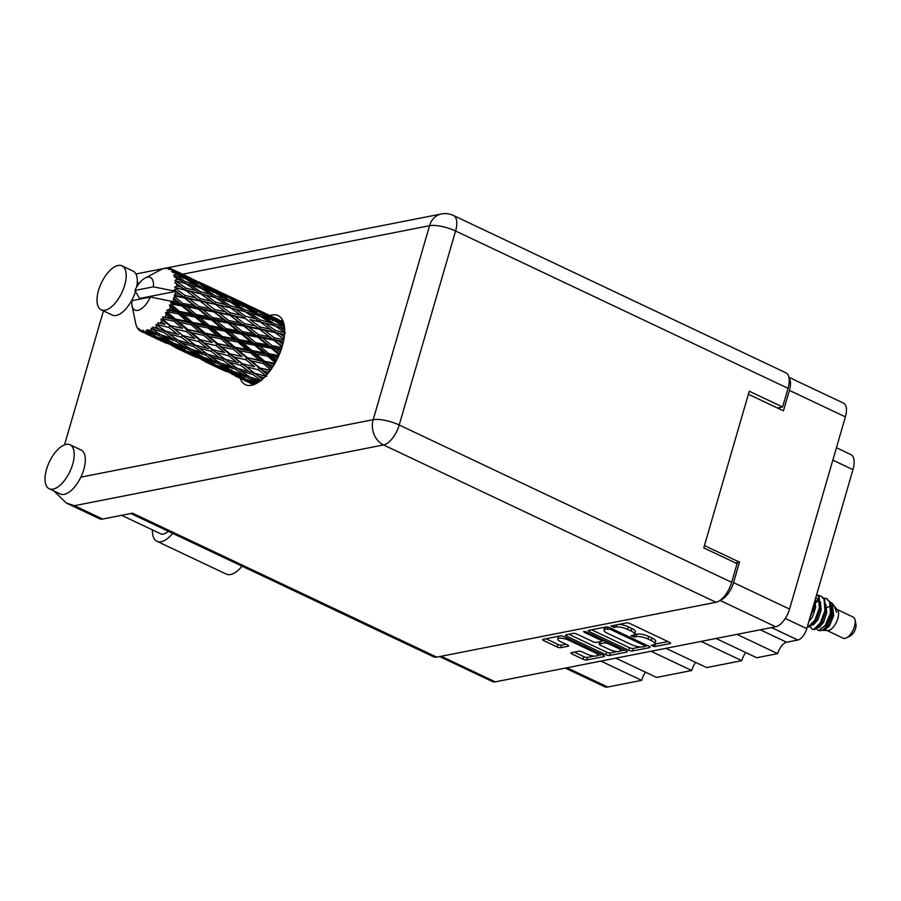 <?xml version="1.0" encoding="UTF-8"?>
<svg xmlns="http://www.w3.org/2000/svg" width="901" height="901" viewBox="0 0 901 901"><rect width="100%" height="100%" fill="white"/><g stroke="black" fill="none" stroke-linecap="round" stroke-linejoin="round"><path stroke-width="1.35" d="M568.722 640.239A7.298 2.106 -163.8 0 0 558.958 638.246A7.298 2.106 -163.8 0 0 557.787 638.978A7.298 2.106 -163.8 0 0 560.872 641.782L567.472 644.902A2.726 0.788 -163.8 0 1 568.621 645.961A2.726 0.788 -163.8 0 1 568.182 646.231L560.771 647.684A2.726 0.788 -163.8 0 1 557.122 646.941L543.821 640.645A2.726 0.788 -163.8 0 1 542.661 639.597A2.726 0.788 -163.8 0 1 543.1 639.316L560.422 635.915A2.726 0.788 -163.8 0 1 564.071 636.669L603.332 655.241A2.726 0.788 -163.8 0 1 604.481 656.288A2.726 0.788 -163.8 0 1 604.042 656.559L586.731 659.96A2.726 0.788 -163.8 0 1 583.082 659.217L572.067 654.013A2.726 0.788 -163.8 0 1 570.907 652.955A2.726 0.788 -163.8 0 1 571.347 652.684L578.757 651.232A2.726 0.788 -163.8 0 1 582.406 651.975L586.72 654.013A7.298 2.106 -163.8 0 0 597.656 655.275A7.298 2.106 -163.8 0 0 594.57 652.47L568.722 640.239L569.072 639.034M583.679 631.353L584.175 632.277L600.753 640.115A2.726 0.788 -163.8 0 1 601.902 641.174A2.726 0.788 -163.8 0 1 601.463 641.444L596.552 642.402A2.726 0.788 -163.8 0 1 592.903 641.658L576.978 634.124A2.726 0.788 -163.8 0 0 573.329 633.38L565.918 634.833A2.726 0.788 -163.8 0 0 565.479 635.115A2.726 0.788 -163.8 0 0 566.639 636.162L605.9 654.734A2.726 0.788 -163.8 0 0 609.549 655.477L626.859 652.076A2.726 0.788 -163.8 0 0 627.299 651.806A2.726 0.788 -163.8 0 0 626.15 650.759L586.224 631.871L583.679 631.353M589.445 631.68L628.718 650.252A2.726 0.788 -163.8 0 0 632.367 650.995L649.677 647.594A2.726 0.788 -163.8 0 0 650.117 647.323A2.726 0.788 -163.8 0 0 648.968 646.276L609.695 627.693A2.726 0.788 -163.8 0 0 606.046 626.95L588.736 630.351A2.726 0.788 -163.8 0 0 588.297 630.632A2.726 0.788 -163.8 0 0 589.445 631.68L589.896 630.126M788.927 377.305L843.505 403.13A17.232 8.041 115.3 0 1 845.397 416.893L789.558 609.099A17.232 8.041 115.3 0 1 775.693 626.758L495.246 681.854A17.232 8.041 115.3 0 1 492.475 681.584L439.609 656.57M653.518 644.801L651.198 645.386L654.554 646.636L670.153 643.573A2.726 0.788 -163.8 0 0 670.592 643.303A2.726 0.788 -163.8 0 0 669.432 642.255L630.171 623.672A2.726 0.788 -163.8 0 0 626.522 622.929L610.934 625.992L613.986 627.445L616.002 627.04A8.728 2.512 -163.8 0 1 627.682 629.427L630.948 630.97A8.728 2.512 -163.8 0 1 634.642 634.327A8.728 2.512 -163.8 0 1 633.234 635.194L630.914 635.791L634.27 637.041L636.286 636.647A8.728 2.512 -163.8 0 1 647.965 639.023L651.232 640.577A8.728 2.512 -163.8 0 1 654.926 643.933A8.728 2.512 -163.8 0 1 653.518 644.801M615.867 658.158L656.581 677.417L691.709 670.524L651.006 651.254M716.025 638.482L756.739 657.741L777.664 653.63L736.962 634.372M665.952 648.326L706.654 667.585L741.782 660.681L701.079 641.422M720.507 600.043A17.232 8.041 -64.7 0 0 733.56 582.598L739.496 562.145L704.436 545.555M748.393 394.244L783.453 410.833L789.4 390.392A17.232 8.041 -64.7 0 0 789.051 377.947M739.496 562.145L735.543 562.922M836.443 447.741L850.882 454.566A18.898 8.819 115.3 0 1 852.965 469.658L806.778 628.639A11.116 5.181 115.3 0 1 797.824 640.037L786.618 642.233A11.116 5.181 -64.7 0 0 777.664 653.63M566.988 667.765L607.691 687.024L641.625 680.356L600.922 661.097M741.782 660.681A13.898 6.476 115.3 0 1 745.656 652.504M691.709 670.524A13.898 6.476 115.3 0 1 695.583 662.336M641.625 680.356A13.898 6.476 115.3 0 1 645.499 672.18M607.691 687.024A18.898 8.819 115.3 0 1 604.661 686.731L565.287 668.103M654.926 643.933L655.669 641.377A8.728 2.512 -163.8 0 0 651.975 638.021L651.232 640.577M634.563 634.507L637.03 634.09A8.728 2.512 -163.8 0 1 648.709 636.466L651.975 638.021M634.642 634.327L635.385 631.77A8.728 2.512 -163.8 0 0 631.691 628.414L630.948 630.97M619.111 624.393A8.728 2.512 -163.8 0 1 628.425 626.871L631.691 628.414M654.847 644.114L668.013 641.591M591.608 629.788L629.461 647.695A2.726 0.788 -163.8 0 0 633.11 648.45L640.521 646.986M645.386 646.028L647.549 645.612M645.015 646.467L644.508 645.544L610.045 629.236L605.359 629.135A8.728 2.512 -163.8 0 0 603.963 630.002A8.728 2.512 -163.8 0 0 607.646 633.358L631.207 644.508A8.728 2.512 -163.8 0 0 642.886 646.884L645.015 646.467M604.83 627.197A8.728 2.512 -163.8 0 0 604.706 627.445L603.963 630.002M624.731 650.094L620.237 650.972M617.264 651.558L610.292 652.932L609.549 655.477M568.79 634.27L606.643 652.178A2.726 0.788 -163.8 0 0 610.292 652.932M609.425 649.486A7.298 2.106 -163.8 0 0 620.361 650.747A7.298 2.106 -163.8 0 0 617.275 647.943L608.164 643.629A2.726 0.788 -163.8 0 0 604.526 642.886L599.604 643.855A2.726 0.788 -163.8 0 0 599.165 644.125A2.726 0.788 -163.8 0 0 600.314 645.172L609.425 649.486M601.958 640.983L604.447 640.487M558.586 636.275A7.298 2.106 -163.8 0 0 558.53 636.421L557.787 638.978M545.972 638.753L557.865 644.384A2.726 0.788 -163.8 0 0 561.514 645.127L566.053 644.238M574.23 652.121L583.825 656.66A2.726 0.788 -163.8 0 0 587.475 657.415L594.277 656.074M597.588 655.421L601.913 654.577M152.404 529.878A26.399 12.31 -64.7 0 0 156.954 541.298A26.399 12.31 -64.7 0 0 161.189 541.715A26.399 12.31 -64.7 0 0 172.722 533.358M156.954 541.298L226.286 574.106A26.399 12.31 -64.7 0 0 230.532 574.523A26.399 12.31 -64.7 0 0 242.054 566.166M118.087 265.48A24.316 11.341 -64.7 0 0 99.763 286.687A24.316 11.341 -64.7 0 0 101.194 309.82A24.316 11.341 -64.7 0 0 105.09 310.203A24.316 11.341 -64.7 0 0 123.426 288.996A24.316 11.341 -64.7 0 0 121.995 265.851A24.316 11.341 -64.7 0 0 118.087 265.48M101.194 309.82L112.298 315.08A24.316 11.341 -64.7 0 0 116.206 315.463A24.316 11.341 -64.7 0 0 135.443 291.642M66.111 444.384A24.316 11.341 -64.7 0 0 47.787 465.592A24.316 11.341 -64.7 0 0 49.206 488.736A24.316 11.341 -64.7 0 0 53.114 489.119A24.316 11.341 -64.7 0 0 71.438 467.912A24.316 11.341 -64.7 0 0 70.019 444.767A24.316 11.341 -64.7 0 0 66.111 444.384M49.206 488.736L60.322 493.996A24.316 11.341 -64.7 0 0 64.23 494.379A24.316 11.341 -64.7 0 0 80.853 477.136A24.316 11.341 -64.7 0 0 81.124 450.027L70.019 444.767M240.173 378.33A38.214 17.829 -64.7 0 0 245.41 384.671A38.214 17.829 -64.7 0 0 251.537 385.279A38.214 17.829 -64.7 0 0 280.335 351.953A38.214 17.829 -64.7 0 0 278.094 315.587A38.214 17.829 -64.7 0 0 271.967 314.99A38.214 17.829 -64.7 0 0 269.895 315.553M168.374 531.297A17.367 8.098 115.3 0 1 163.419 534.045A17.367 8.098 115.3 0 1 160.637 533.775L121.612 515.316M136.625 287.126A24.316 11.341 -64.7 0 0 137.211 283.139A24.316 11.341 -64.7 0 0 133.111 271.111L121.995 265.851M64.523 444.846L103.446 310.89M80.853 477.136L373.194 419.697L429.552 225.701A19.45 5.597 -163.8 0 1 455.579 231.005A19.45 9.078 -64.7 0 0 453.428 215.474L785.886 372.8A19.45 9.078 115.3 0 1 788.037 388.331L455.579 231.005L399.211 425.002L731.668 582.316L737.097 563.666L703.76 547.887L749.283 391.214L782.609 406.982L788.037 388.331M777.462 407.995L782.609 406.982M731.668 582.316A19.45 9.078 115.3 0 1 716.013 602.273L436.76 657.133A19.45 9.078 115.3 0 1 433.64 656.829L130.78 513.514M716.013 602.273L383.556 444.948L74.411 505.686L102.635 519.044L132.526 513.165L436.76 657.133M251.965 385.189A38.214 17.829 115.3 0 1 251.289 383.612M280.943 320.835A38.214 17.829 115.3 0 1 282.655 320.339M102.635 519.044A19.45 9.078 115.3 0 1 99.504 518.739L66.224 502.983L53.992 491M74.411 505.686L66.224 502.983M827.107 630.565L843.223 638.201A11.668 5.44 -64.7 0 0 846.568 637.84L850.499 635.779A7.501 3.503 -64.7 0 0 855.59 628.425A7.501 3.503 -64.7 0 0 855.95 624.247L855.06 619.911A11.668 5.44 -64.7 0 0 853.213 617.095L837.085 609.459M846.568 637.84A11.668 5.44 -64.7 0 0 854.497 626.409A11.668 5.44 -64.7 0 0 855.06 619.911M822.771 630.182L827.76 630.565A11.668 5.44 -64.7 0 0 837.829 618.525A11.668 5.44 -64.7 0 0 837.502 609.966L835.34 607.308M823.886 630.587L829.404 626.049L833.718 615.507L832.231 603.479L830.08 601.857M831.139 613.626L825.125 628.02L821.475 630.599L818.649 630.61L825.282 625.373L830.474 613.142A16.95 7.906 -64.7 0 0 831.522 607.308L831.139 613.626M820.09 626.814L820.71 624.483L820.406 626.533M816.317 628.695L818.649 630.61M832.344 610.09A11.668 5.44 -64.7 0 0 831.488 610.743M832.231 603.467L834.303 606.035L836.533 612.252L834.495 606.576M810.292 626.375L811.914 629.225L814.752 629.54L819.122 625.936L821.138 623.053L825.361 612.139L824.764 599.683L821.205 596.113M811.914 629.225L814.053 629.213L820.439 622.726L824.922 610.518L824.066 599.356L820.856 595.944L818.164 595.37M807.251 627.006L809.188 626.916L813.569 623.312L815.574 620.417L819.809 609.515L819.2 597.059L816.813 594.108M807.307 626.803L808.501 626.578L814.887 620.091L819.369 607.882L818.513 596.732L816.757 594.288M809.841 618.086L814.256 606.891L814.909 600.64M810.844 614.651L814.053 603.591M831.522 607.308L830.317 602.318L826.758 598.748M815.709 602.51L814.808 603.377M830.474 613.142L829.618 601.981L826.42 598.568L823.717 597.994M282.779 344.396L278.657 341.164L283.342 342.098M284.277 336.929L279.749 333.629L284.525 334.744M283.826 339.711L274.264 337.751L264.466 330.262L275.019 332.559L283.928 339.181M274.264 337.751L273.228 339.272L283.488 341.445M258.441 334.643L248.89 327.074L259.634 329.248L269.365 336.76L258.441 334.643L257.348 336.039L273.228 339.272L278.657 341.164M260.209 319.934L249.757 312.974L259.612 315.846L270.232 322.659L260.209 319.934L259.42 321.691L275.008 325.813L285.38 332.841L275.154 330.34L265.221 323.234L259.42 321.691L255.614 318.751L245.376 316.24L235.476 309.144L229.654 307.613L245.218 311.712L255.614 318.751M260.276 321.995L270.446 329.237L259.972 326.894L249.971 319.551L260.276 321.995L249.971 319.551M275.154 330.34L274.276 332.041L284.536 334.575M259.972 326.894L259.004 328.516L274.276 332.041L270.446 329.237M275.019 332.559L279.749 333.629M244.486 323.65L234.688 316.172L245.23 318.47L255.174 325.858L244.486 323.65L243.439 325.182L264.466 330.262M270.232 322.659L274.062 325.734L274.737 323.955L264.038 317.208L273.69 320.362L284.513 326.905L274.737 323.955M245.376 316.24L244.486 317.952L240.668 315.136L230.206 312.805L220.182 305.45L230.51 307.905L240.668 315.136M190.021 277.846L170.728 268.622L169.444 269.568L171.832 269.253L176.686 271.663L172.789 270.007L171.562 271.246L173.702 270.987L181.822 274.287L193.051 280.234L183.691 276.708L173.927 271.28L172.395 272.327L174.704 272.496L179.389 275.177L175.335 273.78L173.78 275.199L184.356 278.082L195.179 284.637L185.392 281.675L176.01 275.751L174.253 276.81L180.898 280.391L176.652 279.209L174.817 280.684L185.662 283.533L196.058 290.572L185.82 288.061L176.821 281.743L174.884 282.711L181.112 286.969L176.686 285.955L174.603 287.351L185.674 290.291L195.618 297.679L184.93 295.472L176.326 288.883L174.265 289.683L180.031 294.492L175.402 293.58A34.745 16.207 -64.7 0 0 175.898 291.338A34.745 16.207 -64.7 0 0 175.909 291.282M187.994 276.798L170.728 268.622A34.745 16.207 -64.7 0 0 170.413 268.487L168.284 269.072L169.185 268.115A34.745 16.207 -64.7 0 0 167.969 267.935L165.57 268.678L166.595 267.946A34.745 16.207 -64.7 0 0 166.212 267.98L164.759 268.228A34.745 16.207 -64.7 0 0 163.351 268.644L161.797 269.286A34.745 16.207 -64.7 0 0 161.38 269.478L145.185 277.992A18.065 8.424 -64.7 0 0 134.88 290.471L139.587 298.479L175.898 291.338L153.361 286.833A18.065 8.424 -64.7 0 0 145.185 277.992M176.326 288.883A34.745 16.207 -64.7 0 0 176.416 288.264M176.686 285.955A34.745 16.207 -64.7 0 0 176.81 283.871M176.652 279.209A34.745 16.207 -64.7 0 0 176.405 277.474M175.335 273.78A34.745 16.207 -64.7 0 0 174.704 272.496M172.789 270.007A34.745 16.207 -64.7 0 0 171.832 269.253M244.948 309.854L234.26 303.119L243.912 306.272L254.746 312.816L244.948 309.854L244.284 311.633L240.443 308.57L230.442 305.856L219.968 298.873L229.845 301.756L240.443 308.57M254.746 312.816L257.686 315.271M230.442 305.856L229.654 307.613L225.836 304.662L215.587 302.15L205.687 295.055L199.876 293.523L215.44 297.623L225.836 304.662M245.613 311.971L249.757 312.974M229.372 300.134L218.459 293.67L227.908 297.105L238.934 303.355L229.372 300.134L228.82 301.914M214.123 292.172L224.968 298.727L215.159 295.765L204.493 289.041L214.123 292.172M238.934 303.355L241.344 305.405M227.919 301.182L224.968 298.727M215.159 295.765L214.494 297.544L210.665 294.481L200.664 291.755L190.19 284.784L200.056 287.667L210.665 294.481M230.802 302.364L234.26 303.119M215.823 297.882L219.968 298.873M213.458 290.798L202.365 284.637L211.589 288.376L222.84 294.334L213.458 290.798L213.041 292.543M198.119 283.015L209.156 289.266L199.583 286.034L188.669 279.569L198.119 283.015M222.84 294.334L224.631 295.888M211.555 291.316L209.156 289.266M199.583 286.034L199.042 287.813M215.711 293.118L218.459 293.67M201.024 288.275L204.493 289.041M197.274 281.912L185.966 276.055L206.453 285.752L197.274 281.912L196.992 283.601M206.453 285.752L207.534 286.698M194.853 281.788L193.051 280.234M183.691 276.708L183.275 278.454M200.394 284.277L202.365 284.637M185.933 279.028L188.669 279.569M177.767 272.609L176.686 271.663M184.851 275.864L185.966 276.055M281.878 347.527L272.125 345.714L262.743 338.089L273.735 340.195L282.081 346.862M280.177 352.359L276.337 349.171L281.044 350.038M272.125 345.714L270.998 346.964L281.394 348.991M278.859 355.568L268.87 353.733L259.848 346.153L271.224 348.236L270.998 346.964L276.337 349.171M273.735 340.195L269.365 336.76M242.346 331.613L232.965 324L243.946 326.106L253.451 333.697L242.346 331.613L241.209 332.863L257.348 336.039L262.743 338.089M259.634 329.248L255.174 325.858M228.685 320.553L219.101 312.974L229.868 315.159L239.576 322.671L228.685 320.553L227.581 321.95L243.439 325.182L248.89 327.074M230.206 312.805L229.237 314.438L245.23 318.47M214.697 309.561L204.921 302.083L215.452 304.369L225.396 311.769L214.697 309.561L213.65 311.082L234.688 316.172M215.587 302.15L214.697 303.851L230.51 307.905M200.427 298.715L190.404 291.361L200.732 293.816L210.89 301.047L200.427 298.715L199.459 300.337L220.182 305.45M200.664 291.755L199.876 293.523L196.058 290.572M198.141 287.092L195.179 284.637M185.392 281.675L184.728 283.455L180.898 280.391M186.056 283.792L190.19 284.784M181.788 277.226L179.389 275.177M257.72 337.143L267.034 344.768L255.726 342.695L246.559 335.082L257.72 337.143L257.348 336.039L253.451 333.697M271.224 348.236L279.164 354.859M276.607 360.287L272.913 357.156L277.722 358.046M268.87 353.733L267.71 354.622L278.353 356.706M274.951 363.34L264.691 361.312L255.963 353.935L267.653 356.177L267.71 354.622L272.913 357.156M255.726 342.695L254.566 343.777L270.998 346.964L267.034 344.768M254.656 345.196L263.621 352.753L251.976 350.557L243.135 343.067L254.656 345.196L254.566 343.777L259.848 346.153M225.96 328.606L216.769 320.993L227.953 323.065L237.245 330.678L225.96 328.606L224.799 329.687L241.209 332.863L246.559 335.082M243.946 326.106L239.576 322.671M212.557 317.524L203.198 309.91L214.156 312.005L223.685 319.607L212.557 317.524L211.42 318.774L227.581 321.95L232.965 324M229.868 315.159L225.396 311.769M198.896 306.464L189.311 298.884L200.078 301.069L209.798 308.581L198.896 306.464L197.803 307.86L213.65 311.082L219.101 312.974M215.452 304.369L210.89 301.047M184.93 295.472L183.883 296.992L204.921 302.083M185.82 288.061L184.93 289.773L200.732 293.816M174.603 287.351L190.404 291.361M241.434 334.136L250.557 341.749L239.08 339.643L230.07 332.064L241.434 334.136L241.209 332.863L237.245 330.678M267.653 356.177L275.323 362.675M272.271 367.687L268.622 364.612L273.589 365.626M264.691 361.312L263.588 361.785L274.512 364.083M270.424 370.345L259.871 367.957L251.334 360.952L263.238 363.508L263.588 361.785L268.622 364.612M251.976 350.557L250.838 351.244L267.71 354.622L263.621 352.753M250.636 352.888L259.319 360.22L247.437 357.731L238.844 350.534L250.636 352.888L250.838 351.244L255.963 353.935M239.08 339.643L237.932 340.533L254.566 343.777L250.557 341.749M237.864 342.076L246.671 349.543L234.913 347.212L226.185 339.846L237.864 342.076L237.932 340.533L243.135 343.067M209.291 325.543L200.304 317.974L211.645 320.046L220.79 327.66L209.291 325.543L208.142 326.432L224.799 329.687L230.07 332.064M227.953 323.065L227.581 321.95L223.685 319.607M196.181 314.517L186.991 306.892L198.175 308.964L207.467 316.589L196.181 314.517L195.021 315.598L211.42 318.774L216.769 320.993M214.156 312.005L209.798 308.581M182.79 303.434L174.557 296.733A34.745 16.207 -64.7 0 0 174.749 296.069L184.39 297.916L193.895 305.507L182.79 303.434L181.653 304.684L197.803 307.86L203.198 309.91M200.078 301.069L195.618 297.679M175.402 293.58L174.332 295.032L189.311 298.884M185.674 290.291L181.112 286.969M224.89 331.106L233.832 338.663L222.209 336.467L213.357 328.978L224.89 331.106L224.799 329.687L220.79 327.66M263.238 363.508L270.807 369.815M267.451 374.095L263.711 371.088L268.926 372.304M259.871 367.957L270.165 370.694M265.592 376.168L254.69 373.273L246.232 366.775L258.272 369.782L258.88 368.002L263.711 371.088M247.437 357.731L263.588 361.785L259.319 360.22M245.905 359.747L254.42 366.684L242.403 363.756L233.945 356.999L245.905 359.747L246.39 357.99L251.334 360.952M234.913 347.212L233.798 347.696L250.838 351.244L246.671 349.543M233.46 349.408L242.042 356.559L230.082 353.868L221.545 346.862L233.46 349.408L233.798 347.696L238.844 350.534M222.209 336.467L221.072 337.165L237.932 340.533L233.832 338.663M220.869 338.81L229.53 346.119L217.67 343.641L209.055 336.433L220.869 338.81L221.072 337.165L226.185 339.846M192.431 322.378L183.567 314.877L195.1 317.017L204.054 324.574L192.431 322.378L191.294 323.065L208.142 326.432L213.357 328.978M211.645 320.046L211.42 318.774L207.467 316.589M179.524 311.464L171.618 304.797A34.745 16.207 -64.7 0 0 171.9 304.133L181.878 305.957L191.001 313.571L179.524 311.464L178.375 312.354L195.021 315.598L200.304 317.974M198.175 308.964L197.803 307.86L193.895 305.507M172.913 301.621A34.745 16.207 -64.7 0 0 172.924 301.565A34.745 16.207 -64.7 0 0 173.758 299.256L177.7 302.499L172.913 301.621L170.537 302.533L181.653 304.684L186.991 306.892M184.39 297.916L180.031 294.492M174.332 295.032L174.749 296.069M208.075 327.987L216.893 335.454L205.124 333.122L196.418 325.757L208.075 327.987L208.142 326.432L204.054 324.574M258.272 369.782L266.719 376.46M262.529 379.141L258.508 376.156L264.083 377.699M254.69 373.273L258.508 376.156M242.403 363.756L254.42 366.684M240.77 365.344L249.217 371.753L237.166 368.261L228.741 362.067L240.77 365.344L241.502 363.565L246.232 366.775M230.082 353.868L242.042 356.559M228.482 355.692L236.94 362.371L224.901 359.172L216.454 352.674L228.482 355.692L229.102 353.902L233.945 356.999M217.67 343.641L233.798 347.696L229.53 346.119M216.139 345.669L224.631 352.595L212.636 349.667L204.155 342.898L216.139 345.669L216.623 343.9L221.545 346.862M205.124 333.122L204.02 333.595L221.072 337.165L216.893 335.454M203.671 335.318L212.264 342.47L200.292 339.767L191.778 332.773L203.671 335.318L204.02 333.595L209.055 336.433M175.346 319.033L167.687 312.557A34.745 16.207 -64.7 0 0 168.048 311.937L178.308 313.897L187.104 321.353L175.346 319.033L174.242 319.517L191.294 323.065L196.418 325.757M195.1 317.017L195.021 315.598L191.001 313.571M169.343 309.561A34.745 16.207 -64.7 0 0 170.48 307.275L174.287 310.485L169.343 309.561L166.933 310.079L178.375 312.354L183.567 314.877M174.557 296.733L173.442 298.073L173.758 299.256M138.72 299.38L139.587 298.479M181.878 305.957L181.653 304.684L177.7 302.499M170.537 302.533L171.9 304.133M191.08 324.72L199.763 332.03L187.892 329.552L179.276 322.344L191.08 324.72L191.294 323.065L187.104 321.353M253.057 374.602L261.481 380.706L249.487 376.911L241.006 371.009L253.057 374.602L253.891 372.868L249.217 371.753M257.99 382.565L253.339 379.501L259.522 381.54M171.618 304.797L169.478 304.988L170.48 307.275M172.924 301.565L150.399 297.06L131.906 300.697A18.065 8.424 -64.7 0 0 132.053 305.743A18.065 8.424 -64.7 0 0 139.689 309.741A18.065 8.424 -64.7 0 0 150.399 297.06M141.108 331.478A34.745 16.207 -64.7 0 0 141.919 331.805L141.108 331.478A34.745 16.207 -64.7 0 1 140.826 331.343L139.666 329.18L139.745 330.656A34.745 16.207 -64.7 0 1 139.475 330.442L138.664 328.381L138.529 329.518A34.745 16.207 -64.7 0 1 137.729 328.482L136.997 327.209A34.745 16.207 -64.7 0 1 136.817 326.849L136.231 325.374A34.745 16.207 -64.7 0 1 135.781 323.842L132.053 305.743M143.18 332.12A34.745 16.207 -64.7 0 0 143.529 332.165L162.585 341.254L143.18 332.12L142.11 330.216L141.919 331.805M144.87 332.232A34.745 16.207 -64.7 0 0 146.199 332.109L149.893 334.26L144.87 332.232L143.394 330.408L143.529 332.165M147.674 331.793A34.745 16.207 -64.7 0 0 148.079 331.669L158.576 335.386L167.113 340.837L155.254 336.366L147.674 331.793L146.356 330.138L146.199 332.109M149.622 331.106A34.745 16.207 -64.7 0 0 151.098 330.397L154.713 332.829L147.843 329.698L148.079 331.669M152.697 329.462A34.745 16.207 -64.7 0 0 153.136 329.18L163.712 332.323L172.147 338.427L160.153 334.631L151.131 328.122L151.098 330.397M154.758 328.02A34.745 16.207 -64.7 0 0 156.29 326.781L159.882 329.484L152.731 327.086L153.136 329.18M157.923 325.295A34.745 16.207 -64.7 0 0 158.362 324.867L168.926 327.502L177.384 334.192L165.345 330.994L156.143 324.326L156.29 326.781M159.984 323.189A34.745 16.207 -64.7 0 0 161.47 321.488L165.086 324.416L157.743 322.761L158.362 324.867M163.036 319.54A34.745 16.207 -64.7 0 0 163.441 318.999L173.904 321.229L182.475 328.369L170.526 325.689L163.036 319.54L161.076 318.965L161.47 321.488M164.939 316.904A34.745 16.207 -64.7 0 0 166.302 314.843L169.985 317.952L162.585 316.961L163.441 318.999M167.687 312.557L165.615 312.377L166.302 314.843M166.933 310.079L168.048 311.937M250.399 377.204L253.339 379.501M237.447 368.34L241.006 371.009M238.326 362.72L236.94 362.371M224.901 359.172L228.741 362.067M212.636 349.667L224.631 352.595M211.003 351.255L219.427 357.663L207.399 354.183L198.952 347.966L211.003 351.255L211.735 349.487L216.454 352.674M200.292 339.767L212.264 342.47M198.704 341.592L207.174 348.282L195.123 345.083L186.687 338.596L198.704 341.592L199.312 339.812L204.155 342.898M187.892 329.552L204.02 333.595L199.763 332.03M186.361 331.579L194.853 338.506L182.847 335.577L174.366 328.809L186.361 331.579L186.834 329.811L191.778 332.773M162.585 316.961L174.242 319.517L179.276 322.344M178.308 313.897L178.375 312.354L174.287 310.485M223.268 360.501L231.715 366.617L219.709 362.81L211.228 356.92L223.268 360.501L224.101 358.767L219.427 357.663M235.544 369.309L244.047 375.109L232.075 370.964L223.572 365.412L235.544 369.309L236.479 367.642L231.715 366.617M247.91 377.654L256.447 383.105L244.588 378.634L235.972 373.419L247.91 377.654L248.924 376.077L244.047 375.109M254.578 384.344L248.518 380.92L255.816 383.781M246.818 379.49L248.518 380.92M233.629 371.516L235.972 373.419M220.61 363.103L223.572 365.412M207.68 354.262L211.228 356.92M208.525 348.631L207.174 348.282M195.123 345.083L198.952 347.966M182.847 335.577L194.853 338.506M181.225 337.165L189.649 343.574L177.621 340.082L169.174 333.877L181.225 337.165L181.946 335.386L186.687 338.596M170.526 325.689L182.475 328.369M168.926 327.502L169.546 325.723L174.366 328.809M173.904 321.229L174.242 319.517L169.985 317.952M193.478 346.412L201.937 352.528L189.92 348.721L181.461 342.83L193.478 346.412L194.312 344.678L189.649 343.574M205.788 355.231L214.258 361.008L202.32 356.886L193.783 351.322L205.788 355.231L206.712 353.552L201.937 352.528M218.132 363.565L226.68 369.016L214.81 364.545L206.194 359.33L218.132 363.565L219.134 361.988L214.258 361.008M230.566 371.415L239.227 376.528L227.457 371.696L218.752 366.842L230.566 371.415L231.647 369.951M243.18 378.769L251.92 383.522L231.444 373.836L243.18 378.769L244.295 377.44M253.598 384.716L244.351 380.323L253.778 384.648M253.609 383.803L251.92 383.522M230.397 372.935L231.444 373.836M241.795 376.967L239.227 376.528M217.028 365.401L218.752 366.842M229.969 369.613L226.68 369.016M203.863 357.427L206.194 359.33M190.821 349.014L193.783 351.322M177.891 340.173L181.461 342.83M178.736 334.53L177.384 334.192M165.345 330.994L169.174 333.877M157.743 322.761L165.086 324.416M175.999 341.13L184.48 346.919L172.53 342.785L163.993 337.222L175.999 341.13L176.934 339.463L172.147 338.427M188.343 349.475L196.902 354.926L185.02 350.444L176.427 345.241L188.343 349.475L189.345 347.887L184.48 346.919M200.81 357.325L209.437 362.427L197.691 357.618L188.962 352.741L200.81 357.325L201.88 355.861M213.391 364.68L222.153 369.433L201.666 359.736L213.391 364.68L214.506 363.351M226.151 371.516L214.584 366.245L226.489 371.167M235.206 375.954L244.137 380.143M235.69 376.032L235.06 375.931M223.842 369.714L222.153 369.433M200.619 358.846L201.666 359.736M212.005 362.878L209.437 362.427M187.25 351.311L188.962 352.741M200.202 355.535L196.902 354.926M174.084 343.337L176.427 345.241M161.054 334.924L163.993 337.222M163.712 332.323L164.545 330.588L159.882 329.484M171.021 343.236L179.659 348.338L167.901 343.518L159.173 338.652L171.021 343.236L172.091 341.772M183.601 350.579L192.375 355.343L171.9 345.657L183.601 350.579L184.716 349.25M196.384 357.427L184.795 352.145L196.722 357.089M205.417 361.853L214.359 366.054M205.901 361.943L205.27 361.83M194.064 355.625L192.375 355.343M170.852 344.756L171.9 345.657M182.216 348.777L179.659 348.338M157.461 337.222L159.173 338.652M170.424 341.434L167.113 340.837M158.576 335.386L159.578 333.798L154.713 332.829M166.606 343.337L155.006 338.055L166.933 342.999M175.639 347.763L184.581 351.953M176.123 347.842L175.492 347.741M164.286 341.535L162.585 341.254M153.834 336.49L154.949 335.172M152.449 334.699L149.893 334.26M143.394 332.559L141.333 331.579M145.872 333.685L154.792 337.864M139.745 330.656L140.714 331.14M146.356 333.764L145.725 333.663M138.529 329.518L139.227 329.789M153.361 286.833L134.88 290.471M279.355 320.125L258.519 310.214M283.556 322.581L275.312 318.335L283.331 321.927M274.197 318.143L275.312 318.335M249.588 306.036L228.741 296.125M254.589 308.311L266.02 313.942L256.819 310.09L245.534 304.245L254.589 308.311M271.167 316.566L282.385 322.513L273.026 318.988L261.909 312.816L271.167 316.566M284.277 325.52L278.015 321.848L283.95 323.977M275.278 321.308L278.015 321.848M283.916 323.831L282.385 322.513M273.026 318.988L272.609 320.733M259.939 312.456L261.909 312.816M267.101 314.888L266.02 313.942M256.819 310.09L256.548 311.78M244.43 304.054L245.534 304.245M167.169 268.171L166.595 267.946M219.81 291.947L198.975 282.036M224.822 294.233L236.231 299.842L227.052 296.001L215.756 290.156L224.822 294.233M241.378 302.477L252.618 308.424L243.247 304.898L232.131 298.727L241.378 302.477M257.675 311.194L268.723 317.456L259.139 314.212L248.248 307.759L257.675 311.194M284.705 330.476L279.524 327.063L284.626 328.516M279.524 327.063L275.402 326.072M264.038 317.208L260.569 316.454M271.122 319.506L268.723 317.456M258.587 315.992L259.139 314.212M248.248 307.759L245.5 307.207M254.409 309.978L252.618 308.424M242.831 306.644L243.247 304.898M232.131 298.727L230.172 298.366M237.312 300.788L236.231 299.842M226.782 297.69L227.052 296.001M215.756 290.156L214.641 289.964M170.098 268.577L169.185 268.115M822.895 630.261L824.438 630.193L829.089 624.99L832.276 615.349L831.488 606.902M811.97 625.069L813.321 624.934L817.984 619.73L821.16 610.09L820.372 601.654M825.125 628.02L827.704 624.337L830.745 615.608M815.495 608.198L813.276 611.058M813.569 623.312L816.599 619.077L819.809 609.515M819.775 603.715L818.795 600.607L816.126 597.859M830.058 606.159L826.803 607.623M817.522 627.693L818.874 627.558L823.537 622.366L826.724 612.714L825.924 604.278M818.941 600.911L814.842 602.949M808.794 621.701L812.432 617.106L815.608 607.465L815.135 599.852M819.122 625.936L822.151 621.701L825.361 612.139M818.502 600.055L814.909 601.35M809.706 618.559L814.256 606.891M156.143 324.326L172.846 336.602M161.076 318.965L202.624 350.692M165.615 312.377L199.312 339.812L232.435 364.804M169.478 304.988L229.102 353.902L262.191 378.882M173.442 298.073L267.135 374.467M174.265 289.683L211.42 318.774L271.742 368.475M186.575 290.944L227.581 321.95L275.976 361.492M216.308 305L243.439 325.182L279.558 353.935M246.086 319.089L282.25 346.288M275.897 333.201L283.95 339.046M584.445 631.353L584.175 632.277M775.693 626.758L720 600.415M441.163 656.266L495.246 681.854M733.56 582.598L789.558 609.099M845.397 416.893L789.4 390.392M785.278 618.458L806.778 628.639M852.965 469.658L832.839 460.129M797.824 640.037L771.515 627.58M760.309 629.788L786.618 642.233M648.709 636.466L647.965 639.023M637.03 634.09L636.286 636.647M635.014 634.484L634.27 637.041M628.425 626.871L627.682 629.427M616.633 624.877L616.002 627.04M614.617 625.271L613.986 627.445M670.367 642.841L670.153 643.573M655.297 644.08L654.554 646.636M629.461 647.695L628.718 650.252M649.891 646.862L649.677 647.594M633.11 648.45L632.367 650.995M644.857 644.339L644.508 645.544M610.394 628.031L610.045 629.236M607.961 627.107L607.488 628.718M605.99 626.961L605.359 629.135M627.073 651.344L626.859 652.076M606.643 652.178L605.9 654.734M567.078 634.608L566.639 636.162M601.102 638.91L600.753 640.115M617.624 646.727L617.275 647.943M608.524 642.424L608.164 643.629M605.123 640.814L604.526 642.886M600.235 641.681L599.604 643.855M594.919 651.265L594.57 652.47M568.396 645.488L568.182 646.231M561.514 645.127L560.771 647.684M557.865 644.384L557.122 646.941M544.272 639.091L543.821 640.645M604.256 655.827L604.042 656.559M587.475 657.415L586.731 659.96M583.825 656.66L583.082 659.217M572.518 652.459L572.067 654.013M453.428 215.474A19.45 19.45 0 0 0 441.355 213.976A19.45 16.274 78.9 0 0 429.552 225.701L182.565 274.231M139.768 282.632L137.211 283.139M399.211 425.002A19.45 5.597 -163.8 0 0 373.194 419.697A19.45 16.274 -101.1 0 0 383.556 444.948A19.45 9.078 -64.7 0 0 399.211 425.002M645.758 644.756L645.319 646.276M602.386 639.519L601.902 641.174M621.059 648.348L620.361 650.747M599.852 641.76L599.165 644.125M598.343 652.887L597.656 655.275M441.355 213.976L166.617 267.946M165.975 268.081L164.86 268.295M163.757 268.509L135.927 273.983M827.107 598.895L826.42 598.568M821.554 596.271L820.867 595.944M277.328 319.067L260.997 311.341M247.561 304.988L231.208 297.24M217.783 290.888L201.441 283.162M830.88 614.989L830.643 616.138"/></g></svg>
